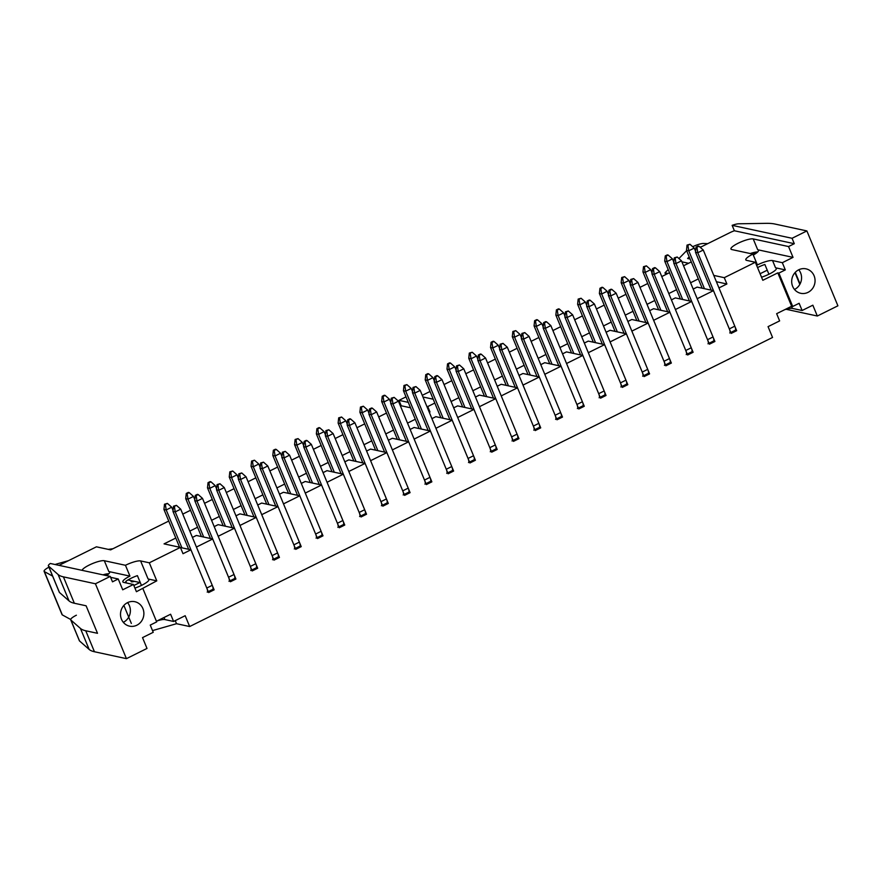 <?xml version="1.0" encoding="UTF-8"?>
<svg xmlns="http://www.w3.org/2000/svg" width="882" height="882" viewBox="0 0 882 882"><rect width="100%" height="100%" fill="white"/><g stroke="black" fill="none" stroke-linecap="round" stroke-linejoin="round"><path stroke-width="1.32" d="M68.553 560.643L57.01 563.907A10 2.161 -22.5 0 0 55.092 564.513M48.907 567.181A10 2.161 -22.5 0 0 44.1 571.316A10 2.161 -22.5 0 0 44.376 571.602L52.611 576.1M44.1 571.316L62.038 614.622A10 2.161 -22.5 0 0 62.313 614.908L70.681 619.484M133.855 585.505L139.863 582.528M134.34 581.337A5.005 1.08 157.5 0 1 131.12 581.58A5.005 1.08 157.5 0 1 131.616 580.742M131.341 623.431L123.877 605.427M112.984 548.725L108.31 549.376M692.69 246.706A10 2.161 157.5 0 1 703.627 243.476L707.728 243.653M794.969 272.67L799.82 284.39M760.097 273.74L767.23 270.201M667.994 273.475L664.984 272.825L665.712 274.6M664.984 272.825L668.192 269.528M678.919 258.547L686.626 250.653M689.195 256.86L687.607 258.492L690.088 259.021M701.796 246.596A3.55 0.772 -22.5 0 0 700.032 247.158M688.566 263.277L681.907 261.833M751.684 253.84A12.502 2.712 157.5 0 1 756.954 252.649M599.385 293.497L599.947 288.293L600.796 288.469L601.667 293.993L599.385 293.497L615.085 331.389M600.796 288.469L602.858 287.455L602.009 287.267L599.947 288.293M617.356 331.886L601.667 293.993L607.147 291.269L608.503 294.544M602.858 287.455L607.147 291.269M686.483 250.312L687.034 245.097L687.894 245.284L688.754 250.797L686.483 250.312L702.171 288.205M687.894 245.284L689.944 244.259L687.034 245.097M704.453 288.69L688.754 250.797L694.244 248.074L695.6 251.359M689.944 244.259L694.244 248.074M664.708 261.105L665.26 255.901L666.119 256.078L666.979 261.601L664.708 261.105L680.408 298.998M666.119 256.078L668.17 255.063L667.321 254.876L665.26 255.901M682.679 299.494L666.979 261.601L672.47 258.878L673.826 262.152M668.17 255.063L672.47 258.878M642.934 271.899L643.496 266.695L644.345 266.882L645.205 272.395L642.934 271.899L658.634 309.791M644.345 266.882L646.396 265.857L643.496 266.695M660.905 310.288L645.205 272.395L650.696 269.671L652.052 272.957M646.396 265.857L650.696 269.671M621.16 282.703L621.722 277.488L622.571 277.676L623.431 283.188L621.16 282.703L636.859 320.596M622.571 277.676L624.632 276.661L621.722 277.488M639.13 321.081L623.431 283.188L628.921 280.476L630.277 283.75M624.632 276.661L628.921 280.476M577.622 304.301L578.173 299.086L579.022 299.274L579.893 304.786L577.622 304.301L593.31 342.194M579.022 299.274L581.084 298.248L578.173 299.086M595.582 342.679L579.893 304.786L585.372 302.063L586.739 305.348M581.084 298.248L585.372 302.063M555.847 315.095L556.399 309.891L557.259 310.067L558.119 315.58L555.847 315.095L571.536 352.987M557.259 310.067L559.309 309.053L558.46 308.865L556.399 309.891M573.818 353.473L558.119 315.58L563.609 312.867L564.965 316.142M559.309 309.053L563.609 312.867M534.073 325.888L534.624 320.684L535.484 320.872L536.344 326.384L534.073 325.888L549.773 363.781M535.484 320.872L537.535 319.846L536.686 319.659L534.624 320.684M552.044 364.277L536.344 326.384L541.835 323.661L543.191 326.935M537.535 319.846L541.835 323.661M512.299 336.692L512.861 331.478L513.71 331.665L514.57 337.178L512.299 336.692L527.998 374.585M513.71 331.665L515.772 330.64L512.861 331.478M530.269 375.07L514.57 337.178L520.06 334.454L521.416 337.74M515.772 330.64L520.06 334.454M490.524 347.486L491.087 342.282L491.935 342.459L492.795 347.982L490.524 347.486L506.224 385.379M491.935 342.459L493.997 341.444L493.137 341.257L491.087 342.282M508.495 385.875L492.795 347.982L498.286 345.259L499.642 348.533M493.997 341.444L498.286 345.259M468.75 358.279L469.312 353.076L470.161 353.263L471.032 358.776L468.75 358.279L484.45 396.172M470.161 353.263L472.223 352.238L469.312 353.076M486.721 396.668L471.032 358.776L476.512 356.052L477.868 359.338M472.223 352.238L476.512 356.052M446.987 369.084L447.538 363.869L448.387 364.057L449.258 369.569L446.987 369.084L462.675 406.977M448.387 364.057L450.448 363.042L449.6 362.855L447.538 363.869M464.946 407.462L449.258 369.569L454.737 366.857L456.104 370.131M450.448 363.042L454.737 366.857M425.212 379.877L425.763 374.674L426.623 374.85L427.483 380.374L425.212 379.877L440.901 417.77M426.623 374.85L428.674 373.836L427.825 373.648L425.763 374.674M443.183 418.266L427.483 380.374L432.974 377.65L434.33 380.925M428.674 373.836L432.974 377.65M403.438 390.682L403.989 385.467L404.849 385.655L405.709 391.167L403.438 390.682L419.137 428.575M404.849 385.655L406.9 384.629L403.989 385.467M421.409 429.06L405.709 391.167L411.199 388.444L412.555 391.729M406.9 384.629L411.199 388.444M381.663 401.475L382.226 396.272L383.075 396.448L383.935 401.96L381.663 401.475L397.363 439.368M383.075 396.448L385.136 395.434L384.276 395.246L382.226 396.272M399.634 439.853L383.935 401.96L389.425 399.248L390.781 402.523M385.136 395.434L389.425 399.248M359.889 412.269L360.451 407.065L361.3 407.252L362.171 412.765L359.889 412.269L375.589 450.162M361.3 407.252L363.362 406.227L360.451 407.065M377.86 450.658L362.171 412.765L367.651 410.042L369.007 413.316M363.362 406.227L367.651 410.042M338.126 423.073L338.677 417.859L339.526 418.046L340.397 423.558L338.126 423.073L353.814 460.966M339.526 418.046L341.588 417.021L338.677 417.859M356.085 461.451L340.397 423.558L345.876 420.835L347.232 424.121M341.588 417.021L345.876 420.835M316.351 433.867L316.903 428.663L317.752 428.839L318.623 434.363L316.351 433.867L332.04 471.76M317.752 428.839L319.813 427.825L318.964 427.638L316.903 428.663M334.322 472.256L318.623 434.363L324.102 431.64L325.469 434.914M319.813 427.825L324.102 431.64M294.577 444.66L295.128 439.457L295.988 439.644L296.848 445.156L294.577 444.66L310.277 482.553M295.988 439.644L298.039 438.619L295.128 439.457M312.548 483.049L296.848 445.156L302.339 442.433L303.695 445.719M298.039 438.619L302.339 442.433M272.803 455.465L273.354 450.25L274.214 450.437L275.074 455.95L272.803 455.465L288.502 493.358M274.214 450.437L276.264 449.423L275.416 449.236L273.354 450.25M290.773 493.843L275.074 455.95L280.564 453.238L281.92 456.512M276.264 449.423L280.564 453.238M251.028 466.258L251.59 461.054L252.439 461.242L253.299 466.754L251.028 466.258L266.728 504.151M252.439 461.242L254.501 460.217L251.59 461.054M268.999 504.647L253.299 466.754L258.79 464.031L260.146 467.306M254.501 460.217L258.79 464.031M229.254 477.063L229.816 471.848L230.665 472.035L231.536 477.548L229.254 477.063L244.953 514.956M230.665 472.035L232.727 471.01L229.816 471.848M247.225 515.441L231.536 477.548L237.015 474.825L238.372 478.11M232.727 471.01L237.015 474.825M207.49 487.856L208.042 482.652L208.891 482.829L209.762 488.341L207.49 487.856L223.179 525.749M208.891 482.829L210.952 481.815L210.103 481.627L208.042 482.652M225.45 526.234L209.762 488.341L215.241 485.629L216.608 488.904M210.952 481.815L215.241 485.629M185.716 498.65L186.267 493.446L187.127 493.633L187.987 499.146L185.716 498.65L201.405 536.543M187.127 493.633L189.178 492.608L188.329 492.421L186.267 493.446M203.687 537.039L187.987 499.146L193.478 496.423L194.834 499.697M189.178 492.608L193.478 496.423M163.942 509.454L164.493 504.239L165.353 504.427L166.213 509.939L163.942 509.454L179.586 547.226M165.353 504.427L167.404 503.402L164.493 504.239M181.912 547.832L166.213 509.939L171.703 507.216L173.059 510.502M167.404 503.402L171.703 507.216M608.415 295.448L608.966 290.233L609.815 290.421L610.686 295.933L608.415 295.448L624.103 333.341M609.815 290.421L611.876 289.406L611.028 289.219L608.966 290.233M642.669 376.184A5.005 1.455 -116.4 0 0 642.228 372.083L610.686 295.933L616.176 293.221L647.708 369.36A5.005 1.455 -116.4 0 1 648.16 373.461L643.706 375.666M611.876 289.406L616.176 293.221M695.501 252.252L696.052 247.048L696.912 247.236L697.772 252.748L695.501 252.252L711.201 290.145M696.912 247.236L698.963 246.21L698.114 246.023L696.052 247.048M729.767 332.988A5.005 1.455 -116.4 0 0 729.315 328.898L697.772 252.748L703.263 250.025L734.805 326.175A5.005 1.455 -116.4 0 1 735.246 330.265L730.803 332.47M698.963 246.21L703.263 250.025M673.727 263.057L674.289 257.842L675.138 258.029L675.998 263.542L673.727 263.057L689.426 300.949M675.138 258.029L677.2 257.004L674.289 257.842M707.992 343.793A5.005 1.455 -116.4 0 0 707.54 339.691L675.998 263.542L681.488 260.818L713.031 336.968A5.005 1.455 -116.4 0 1 713.472 341.069L709.029 343.274M677.2 257.004L681.488 260.818M651.952 273.85L652.515 268.646L653.364 268.823L654.235 274.346L651.952 273.85L667.652 311.743M653.364 268.823L655.425 267.808L654.565 267.621L652.515 268.646M686.218 354.586A5.005 1.455 -116.4 0 0 685.766 350.485L654.235 274.346L659.714 271.623L691.256 347.762A5.005 1.455 -116.4 0 1 691.697 351.863L687.254 354.068M655.425 267.808L659.714 271.623M630.189 284.643L630.74 279.44L631.589 279.627L632.46 285.14L630.189 284.643L645.878 322.536M631.589 279.627L633.651 278.602L630.74 279.44M664.444 365.38A5.005 1.455 -116.4 0 0 664.003 361.289L632.46 285.14L637.94 282.416L669.482 358.566A5.005 1.455 -116.4 0 1 669.934 362.667L665.48 364.872M633.651 278.602L637.94 282.416M586.64 306.241L587.192 301.038L588.051 301.214L588.911 306.738L586.64 306.241L602.34 344.134M588.051 301.214L590.102 300.2L589.253 300.012L587.192 301.038M620.895 386.978A5.005 1.455 -116.4 0 0 620.454 382.876L588.911 306.738L594.402 304.014L625.944 380.164A5.005 1.455 -116.4 0 1 626.385 384.254L621.942 386.459M590.102 300.2L594.402 304.014M564.866 317.046L565.428 311.831L566.277 312.019L567.137 317.531L564.866 317.046L580.565 354.939M566.277 312.019L568.328 310.993L565.428 311.831M599.132 397.771A5.005 1.455 -116.4 0 0 598.68 393.681L567.137 317.531L572.627 314.808L604.17 390.958A5.005 1.455 -116.4 0 1 604.611 395.059L600.168 397.264M568.328 310.993L572.627 314.808M543.091 327.839L543.654 322.636L544.503 322.812L545.363 328.325L543.091 327.839L558.791 365.732M544.503 322.812L546.564 321.798L545.704 321.61L543.654 322.636M577.357 408.575A5.005 1.455 -116.4 0 0 576.905 404.474L545.363 328.325L550.853 325.612L582.396 401.751A5.005 1.455 -116.4 0 1 582.837 405.852L578.394 408.057M546.564 321.798L550.853 325.612M521.317 338.633L521.879 333.429L522.728 333.617L523.599 339.129L521.317 338.633L537.017 376.526M522.728 333.617L524.79 332.591L521.879 333.429M555.583 419.369A5.005 1.455 -116.4 0 0 555.131 415.279L523.599 339.129L529.079 336.406L560.621 412.555A5.005 1.455 -116.4 0 1 561.073 416.646L556.619 418.851M524.79 332.591L529.079 336.406M499.554 349.437L500.105 344.223L500.954 344.41L501.825 349.922L499.554 349.437L515.242 387.33M500.954 344.41L503.016 343.385L500.105 344.223M533.808 430.173A5.005 1.455 -116.4 0 0 533.367 426.072L501.825 349.922L507.304 347.199L538.847 423.349A5.005 1.455 -116.4 0 1 539.299 427.45L534.845 429.655M503.016 343.385L507.304 347.199M477.779 360.231L478.331 355.027L479.191 355.203L480.051 360.727L477.779 360.231L493.468 398.124M479.191 355.203L481.241 354.189L480.392 354.002L478.331 355.027M512.034 440.967A5.005 1.455 -116.4 0 0 511.593 436.866L480.051 360.727L485.541 358.004L517.072 434.142A5.005 1.455 -116.4 0 1 517.525 438.244L513.07 440.449M481.241 354.189L485.541 358.004M456.005 371.024L456.556 365.821L457.416 366.008L458.276 371.52L456.005 371.024L471.705 408.917M457.416 366.008L459.467 364.983L456.556 365.821M490.26 451.76A5.005 1.455 -116.4 0 0 489.819 447.67L458.276 371.52L463.767 368.797L495.309 444.947A5.005 1.455 -116.4 0 1 495.75 449.048L491.307 451.253M459.467 364.983L463.767 368.797M434.231 381.829L434.793 376.614L435.642 376.801L436.502 382.314L434.231 381.829L449.93 419.722M435.642 376.801L437.692 375.787L436.844 375.6L434.793 376.614M468.496 462.565A5.005 1.455 -116.4 0 0 468.044 458.464L436.502 382.314L441.992 379.602L473.535 455.74A5.005 1.455 -116.4 0 1 473.976 459.842L469.533 462.047M437.692 375.787L441.992 379.602M412.456 392.622L413.019 387.418L413.867 387.606L414.727 393.118L412.456 392.622L428.156 430.515M413.867 387.606L415.929 386.581L413.019 387.418M446.722 473.358A5.005 1.455 -116.4 0 0 446.27 469.257L414.727 393.118L420.218 390.395L451.76 466.545A5.005 1.455 -116.4 0 1 452.201 470.635L447.758 472.84M415.929 386.581L420.218 390.395M390.682 403.427L391.244 398.212L392.093 398.399L392.964 403.912L390.682 403.427L406.382 441.32M392.093 398.399L394.155 397.374L391.244 398.212M424.948 484.152A5.005 1.455 -116.4 0 0 424.496 480.062L392.964 403.912L398.443 401.189L429.986 477.338A5.005 1.455 -116.4 0 1 430.438 481.44L425.984 483.645M394.155 397.374L398.443 401.189M368.919 414.22L369.47 409.016L370.319 409.193L371.19 414.705L368.919 414.22L384.607 452.113M370.319 409.193L372.38 408.179L371.531 407.991L369.47 409.016M403.173 494.956A5.005 1.455 -116.4 0 0 402.732 490.855L371.19 414.705L376.669 411.993L408.212 488.132A5.005 1.455 -116.4 0 1 408.664 492.233L404.21 494.438M372.38 408.179L376.669 411.993M347.144 425.014L347.695 419.81L348.555 419.997L349.415 425.51L347.144 425.014L362.833 462.907M348.555 419.997L350.606 418.972L349.757 418.785L347.695 419.81M381.399 505.75A5.005 1.455 -116.4 0 0 380.958 501.66L349.415 425.51L354.906 422.787L386.437 498.936A5.005 1.455 -116.4 0 1 386.889 503.027L382.435 505.232M350.606 418.972L354.906 422.787M325.37 435.818L325.921 430.603L326.781 430.791L327.641 436.303L325.37 435.818L341.069 473.711M326.781 430.791L328.832 429.766L325.921 430.603M359.624 516.554A5.005 1.455 -116.4 0 0 359.183 512.453L327.641 436.303L333.131 433.58L364.674 509.73A5.005 1.455 -116.4 0 1 365.115 513.831L360.672 516.036M328.832 429.766L333.131 433.58M303.595 446.612L304.158 441.408L305.007 441.584L305.867 447.108L303.595 446.612L319.295 484.505M305.007 441.584L307.068 440.57L306.208 440.383L304.158 441.408M337.861 527.348A5.005 1.455 -116.4 0 0 337.409 523.247L305.867 447.108L311.357 444.385L342.9 520.523A5.005 1.455 -116.4 0 1 343.341 524.625L338.897 526.83M307.068 440.57L311.357 444.385M281.821 457.405L282.383 452.201L283.232 452.389L284.092 457.901L281.821 457.405L297.521 495.298M283.232 452.389L285.294 451.363L282.383 452.201M316.087 538.141A5.005 1.455 -116.4 0 0 315.635 534.051L284.092 457.901L289.583 455.178L321.125 531.328A5.005 1.455 -116.4 0 1 321.566 535.429L317.123 537.634M285.294 451.363L289.583 455.178M260.047 468.21L260.609 462.995L261.458 463.182L262.329 468.695L260.047 468.21L275.746 506.103M261.458 463.182L263.52 462.168L260.609 462.995M294.312 548.946A5.005 1.455 -116.4 0 0 293.871 544.844L262.329 468.695L267.808 465.983L299.351 542.121A5.005 1.455 -116.4 0 1 299.803 546.223L295.349 548.428M263.52 462.168L267.808 465.983M238.283 479.003L238.835 473.799L239.684 473.987L240.554 479.499L238.283 479.003L253.972 516.896M239.684 473.987L241.745 472.961L238.835 473.799M272.538 559.739A5.005 1.455 -116.4 0 0 272.097 555.638L240.554 479.499L246.034 476.776L277.576 552.926A5.005 1.455 -116.4 0 1 278.028 557.016L273.574 559.221M241.745 472.961L246.034 476.776M216.509 489.808L217.06 484.593L217.92 484.78L218.78 490.293L216.509 489.808L232.198 527.701M217.92 484.78L219.971 483.755L217.06 484.593M250.764 570.533A5.005 1.455 -116.4 0 0 250.323 566.442L218.78 490.293L224.271 487.57L255.802 563.719A5.005 1.455 -116.4 0 1 256.254 567.821L251.8 570.026M219.971 483.755L224.271 487.57M194.735 500.601L195.286 495.397L196.146 495.574L197.006 501.086L194.735 500.601L210.434 538.494M196.146 495.574L198.196 494.559L197.347 494.372L195.286 495.397M229 581.337A5.005 1.455 -116.4 0 0 228.548 577.236L197.006 501.086L202.496 498.374L234.039 574.513A5.005 1.455 -116.4 0 1 234.48 578.614L230.037 580.819M198.196 494.559L202.496 498.374M172.96 511.395L173.522 506.191L174.371 506.378L175.231 511.891L172.96 511.395L188.66 549.288M174.371 506.378L176.433 505.353L173.522 506.191M207.226 592.131A5.005 1.455 -116.4 0 0 206.774 588.04L175.231 511.891L180.722 509.168L212.264 585.317A5.005 1.455 -116.4 0 1 212.705 589.408L208.262 591.613M176.433 505.353L180.722 509.168M192.419 537.414L196.366 535.462L212.705 538.979L196.421 547.061L214.128 589.826L212.562 589.485M212.705 538.979L230.423 581.745L235.902 579.033L218.185 536.267L234.48 528.186L252.186 570.952L257.676 568.228L239.959 525.463L256.243 517.392L273.96 560.158L279.451 557.435L261.733 514.669L278.017 506.588L295.735 549.354L301.225 546.631L283.508 503.876L299.792 495.794L317.509 538.56L322.988 535.837L305.282 493.071L321.566 485.001L339.283 527.756L344.763 525.044L327.057 482.278L343.341 474.196L361.047 516.962L366.537 514.239L348.82 471.473L365.115 463.403L382.821 506.169L388.312 503.446L370.594 460.68L386.878 452.598L404.595 495.364L410.086 492.652L392.369 449.886L408.653 441.805L426.37 484.571L431.86 481.848L414.143 439.082L430.427 431.011L448.144 473.777L453.624 471.054L435.917 428.288L452.201 420.207L469.919 462.973L475.398 460.25L457.692 417.495L473.976 409.413L491.682 452.179L497.172 449.456L479.455 406.69L495.75 398.62L513.456 441.375L518.947 438.663L501.23 395.897L517.514 387.815L535.231 430.581L540.721 427.858L523.004 385.092L539.288 377.022L557.005 419.788L562.495 417.065L544.778 374.299L561.062 366.217L578.779 408.983L584.259 406.271L566.553 363.505L582.837 355.424L600.554 398.19L606.033 395.467L588.316 352.701L604.611 344.63L622.317 387.396L627.808 384.673L610.09 341.907L626.385 333.826L644.092 376.592L649.582 373.869L631.865 331.114L648.149 323.033L665.866 365.798L671.356 363.075L653.639 320.309L669.923 312.239L687.64 354.994L693.12 352.282L675.414 309.516L691.697 301.435L709.415 344.2L714.894 341.477L697.188 298.711L713.472 290.641L731.189 333.407L736.668 330.684L718.951 287.918L726.889 283.982L724.265 277.676L755.345 262.263L762.82 280.3L777.814 272.869L778.883 273.1L792.709 306.473L791.639 306.252L777.814 272.869M234.336 578.691L235.902 579.033M180.435 547.513L190.931 549.784L183.004 553.709L180.391 547.402L164.052 543.874L175.783 538.053M189.806 531.096L197.557 527.249M211.581 520.303L219.331 516.455M233.355 509.498L241.106 505.662M255.119 498.705L262.88 494.857M276.893 487.911L284.654 484.064M298.667 477.107L306.418 473.259M320.442 466.313L328.192 462.466M342.216 455.52L349.967 451.672M363.979 444.715L371.741 440.868M385.754 433.922L393.515 430.074M407.528 423.117L415.279 419.281M429.302 412.324L429.986 411.982L427.748 406.569L434.815 403.063M214.194 526.62L218.141 524.658L234.48 528.186M235.968 515.816L239.915 513.864L256.243 517.392M257.742 505.022L261.678 503.06L278.017 506.588M279.506 494.218L283.453 492.266L299.792 495.794M301.28 483.424L305.227 481.473L321.566 485.001M323.055 472.631L327.002 470.668L343.341 474.196M344.829 461.826L348.776 459.875L365.115 463.403M366.603 451.033L370.55 449.081L386.878 452.598M388.378 440.239L392.314 438.277L408.653 441.805M410.141 429.435L414.088 427.483L430.427 431.011M431.915 418.641L435.862 416.679L452.201 420.207M453.69 407.837L457.637 405.885L473.976 409.413M475.464 397.043L479.411 395.092L495.75 398.62M497.239 386.25L501.185 384.287L517.514 387.815M519.013 375.445L522.949 373.494L539.288 377.022M540.776 364.652L544.723 362.7L561.062 366.217M562.551 353.858L566.498 351.896L582.837 355.424M584.325 343.054L588.272 341.102L604.611 344.63M606.099 332.26L610.046 330.298L626.385 333.826M627.874 321.456L631.81 319.505L648.149 323.033M649.648 310.662L653.584 308.711L669.923 312.239M671.411 299.869L675.358 297.907L691.697 301.435M693.186 289.064L697.133 287.113L713.472 290.641M451.077 401.531L458.827 397.683M472.851 390.726L480.602 386.878M494.615 379.933L502.376 376.085M516.389 369.139L524.151 365.291M538.163 358.335L545.914 354.487M559.938 347.541L567.688 343.693M581.712 336.737L589.463 332.9M603.486 325.943L611.237 322.095M625.25 315.15L633.011 311.302M647.024 304.345L654.786 300.497M668.799 293.552L676.549 289.704M690.573 282.758L698.323 278.91M190.931 549.784L208.648 592.55L214.128 589.826M180.391 547.402L149.312 562.804L156.787 580.852L136.423 591.712L133.436 584.49L122.719 589.804L118.232 578.978L112.488 581.833L110.25 576.42L50.318 563.477A10 2.161 -22.5 0 0 48.378 565.891A10 2.161 -22.5 0 0 48.521 566.079L58.113 574.535A100.03 21.664 -22.5 0 0 63.416 576.861L95.421 583.774L110.25 576.42M164.041 617.499L164.901 619.572L173.6 621.457L170.612 614.236L156.423 621.27M173.6 621.457L185.176 615.713L189.663 626.54L772.544 337.464L768.057 326.638L779.633 320.905L776.645 313.683L791.639 306.252M118.232 578.978L110.625 577.335M106.468 575.604A12.502 2.712 157.5 0 0 109.644 572.076A12.502 2.712 157.5 0 0 108.806 571.547L104.319 560.72A12.502 2.712 -22.5 0 0 91.805 563.863A12.502 2.712 -22.5 0 0 82.048 570.334M104.319 560.72L125.453 565.285A12.502 2.712 -22.5 0 1 140.613 560.93L149.312 562.804M429.986 411.982L429.082 411.784M410.527 407.782L401.222 405.775L398.973 400.362L408.278 402.368M59.028 565.362L96.425 546.818L110.636 549.883L168.749 521.064M182.772 514.107L190.523 510.27M204.536 503.313L212.297 499.466M226.31 492.52L234.072 488.672M248.085 481.715L255.835 477.868M269.859 470.922L277.61 467.074M291.633 460.117L299.384 456.281M313.408 449.324L321.158 445.476M335.171 438.53L342.933 434.683M356.945 427.726L364.707 423.878M378.72 416.932L386.47 413.085M400.494 406.139L401.222 405.775M427.748 406.569L426.833 406.37M406.007 396.878L398.973 400.362M422.269 395.334L430.019 391.487M444.043 384.541L451.793 380.693M465.806 373.736L473.568 369.9M487.581 362.943L495.342 359.095M509.355 352.15L517.106 348.302M531.129 341.345L538.88 337.497M552.904 330.552L560.654 326.704M574.678 319.758L582.429 315.91M596.441 308.954L604.203 305.106M618.216 298.16L625.977 294.312M639.99 287.356L647.741 283.519M661.765 276.562L669.515 272.714M683.539 265.769L691.29 261.921M48.378 565.891L59.314 592.285A10 2.161 -22.5 0 0 59.447 592.472L48.521 566.079M79.534 640.971L70.847 619.991A10 2.161 157.5 0 1 70.703 619.803L79.391 640.773A10 2.161 -22.5 0 0 79.534 640.971L89.137 649.417A100.03 21.664 -22.5 0 0 94.44 651.743L126.435 658.656L95.421 583.774M126.435 658.656L147.007 648.446L142.52 637.62L153.236 632.306L150.249 625.095L156.676 621.898L142.851 588.526M142.906 608.613A12.502 11.653 -77.8 0 1 141.186 621.612A12.502 11.653 -77.8 0 1 129.555 626.154A12.502 11.653 -77.8 0 1 120.801 611.469A12.502 11.653 -77.8 0 1 134.836 601.7A12.502 11.653 -77.8 0 1 142.906 608.613M108.872 573.719A12.502 2.712 -22.5 0 0 102.94 574.843M108.806 571.547L129.941 576.111L125.453 565.285M164.901 619.572A12.502 2.712 -22.5 0 0 157.194 620.895M156.787 580.852L148.088 578.978A12.502 2.712 157.5 0 1 148.926 579.507A12.502 2.712 157.5 0 1 134.924 588.096M133.436 584.49L123.667 582.385A12.502 2.712 157.5 0 1 122.83 581.855A12.502 2.712 157.5 0 1 129.941 576.111M141.451 585.416L137.405 575.637A12.502 2.712 -22.5 0 0 125.773 581.403L126.424 582.98M175.253 620.641L176.521 623.706L189.663 626.54M786.082 309.273L817.327 316.021L837.9 305.811L806.887 230.93L774.881 224.028A100.03 21.664 -22.5 0 0 766.249 223.344L738.73 223.785A10 2.161 -22.5 0 0 732.137 225.351L792.058 238.283L806.887 230.93M152.531 630.597L176.521 623.706M817.327 316.021L812.84 305.194L802.124 310.508L792.356 308.402A12.502 2.712 -22.5 0 0 784.649 309.714M802.124 310.508L799.136 303.287L792.709 306.473M792.058 238.283L794.296 243.697L788.552 246.552L793.039 257.379L782.323 262.693L785.311 269.903L778.883 273.1M792.653 286.385A12.502 11.653 -77.8 0 1 794.384 273.387A12.502 11.653 -77.8 0 1 806.005 268.845A12.502 11.653 -77.8 0 1 814.759 283.53A12.502 11.653 -77.8 0 1 800.735 293.298A12.502 11.653 -77.8 0 1 792.653 286.385M761.53 277.202A12.502 2.712 157.5 0 0 776.381 268.326A12.502 2.712 157.5 0 0 775.543 267.797L772.555 260.576A12.502 2.712 157.5 0 0 757.395 264.942L752.919 254.115A12.502 2.712 -22.5 0 0 745.808 259.848A12.502 2.712 -22.5 0 0 746.635 260.377L755.345 262.263M757.55 267.588A12.502 2.712 -22.5 0 1 764.859 264.457L768.917 274.247M775.543 267.797L785.311 269.903M713.77 275.405L724.265 277.676M752.919 254.115L731.784 249.551A12.502 2.712 -22.5 0 1 730.946 249.022A12.502 2.712 -22.5 0 1 739.722 242.484A12.502 2.712 -22.5 0 1 753.217 238.923L788.552 246.552M794.296 243.697L734.375 230.764A10 2.161 -22.5 0 0 729.712 232.749L700.264 247.357M695.016 249.959L695.788 249.573M716.393 281.722L726.889 283.982M736.668 330.684L735.103 330.342M277.874 557.093L279.451 557.435M256.1 567.887L257.676 568.228M299.648 546.3L301.225 546.631M321.423 535.495L322.988 535.837M343.197 524.702L344.763 525.044M364.961 513.908L366.537 514.239M386.735 503.104L388.312 503.446M408.509 492.31L410.086 492.652M430.284 481.506L431.86 481.848M452.058 470.712L453.624 471.054M473.832 459.919L475.398 460.25M495.596 449.114L497.172 449.456M517.37 438.321L518.947 438.663M539.145 427.527L540.721 427.858M560.919 416.723L562.495 417.065M582.693 405.929L584.259 406.271M604.468 395.125L606.033 395.467M626.231 384.332L627.808 384.673M648.005 373.538L649.582 373.869M669.78 362.734L671.356 363.075M691.554 351.94L693.12 352.282M713.329 341.136L714.894 341.477M127.57 602.627A12.502 11.653 -77.8 0 1 129.411 605.702A12.502 11.653 -77.8 0 1 123.315 622.317M94.44 651.743L85.752 630.773L97.505 633.309L86.105 605.791L74.353 603.255L63.416 576.861M70.703 619.803A10 2.161 157.5 0 1 76.392 615.206M70.847 619.991L80.449 628.436A100.03 21.664 157.5 0 0 85.752 630.773M59.447 592.472L69.05 600.918A100.03 21.664 -22.5 0 0 74.353 603.255M140.293 582.616L127.956 579.959M106.799 575.384L103.492 574.678M798.75 269.771A12.502 11.653 -77.8 0 1 794.495 289.461M795.266 272.34L800.073 283.938M757.759 251.921A12.502 2.712 -22.5 0 0 750.262 253.542M772.555 260.576L782.323 262.693M753.294 255.03A12.502 2.712 157.5 0 0 758.531 250.279A12.502 2.712 157.5 0 0 757.693 249.749L793.039 257.379M734.375 230.764L732.137 225.351M433.216 399.204L422.952 396.988M62.313 614.908L44.376 571.602M133.061 581.668L132.785 580.995M642.228 372.083L647.708 369.36M729.315 328.898L734.805 326.175M707.54 339.691L713.031 336.968M685.766 350.485L691.256 347.762M664.003 361.289L669.482 358.566M620.454 382.876L625.944 380.164M598.68 393.681L604.17 390.958M576.905 404.474L582.396 401.751M555.131 415.279L560.621 412.555M533.367 426.072L538.847 423.349M511.593 436.866L517.072 434.142M489.819 447.67L495.309 444.947M468.044 458.464L473.535 455.74M446.27 469.257L451.76 466.545M424.496 480.062L429.986 477.338M402.732 490.855L408.212 488.132M380.958 501.66L386.437 498.936M359.183 512.453L364.674 509.73M337.409 523.247L342.9 520.523M315.635 534.051L321.125 531.328M293.871 544.844L299.351 542.121M272.097 555.638L277.576 552.926M250.323 566.442L255.802 563.719M228.548 577.236L234.039 574.513M206.774 588.04L212.264 585.317M148.088 578.978L140.613 560.93M791.496 306.319L792.356 308.402M757.693 249.749L753.217 238.923M89.137 649.417L80.449 628.436M69.05 600.918L58.113 574.535"/></g></svg>
